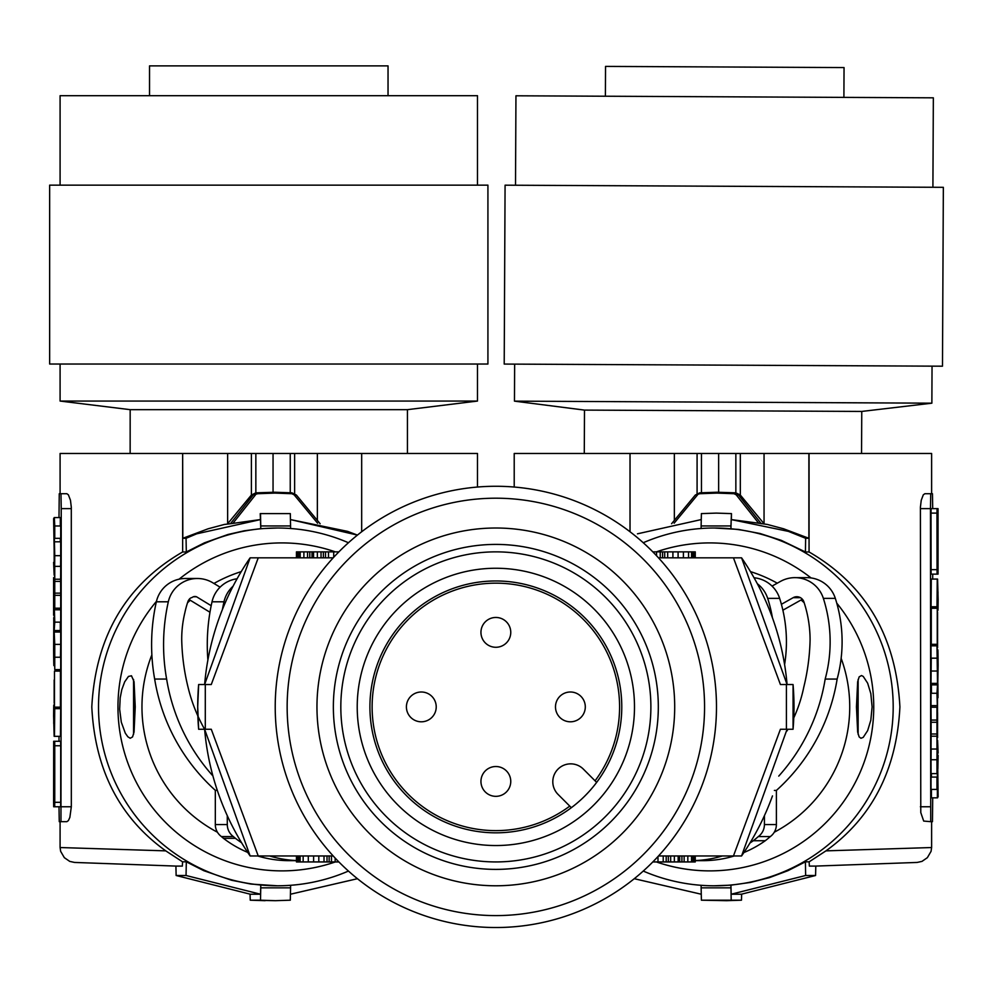 <?xml version="1.0" encoding="UTF-8"?>
<svg xmlns="http://www.w3.org/2000/svg" width="993" height="993" viewBox="0 0 993 993"><rect width="100%" height="100%" fill="white"/><g stroke="black" fill="none" stroke-linecap="round" stroke-linejoin="round"><path stroke-width="1.49" d="M793.767 717.877A142.756 142.731 90 0 0 803.809 687.019A217.492 217.455 90 0 0 810.089 639.989A121.68 121.655 90 0 0 803.871 601.832A7.447 7.447 -90 0 0 793.146 597.687L781.404 604.29M782.881 610.198L802.369 599.238M204.62 729.259L250.137 855.966A262.363 262.363 0 0 1 204.62 729.259M338.874 861.936L329.142 861.936L329.142 855.966L333.201 855.966L258.242 855.966L211.273 729.259L198.637 729.259L197.706 706.842A268.333 268.333 0 0 1 198.637 684.537L197.706 706.842L198.637 729.259A268.333 268.333 0 0 1 197.706 706.892M197.706 706.842L198.637 684.537L211.273 684.537L258.242 557.83L250.137 557.83A262.363 262.363 0 0 0 204.62 684.537L250.137 557.83M714.836 733.79A220.632 220.632 0 0 0 495.855 486.272A220.632 220.632 0 0 0 275.222 706.892A220.632 220.632 0 0 0 482.387 927.114A220.632 220.632 0 0 0 714.836 733.79M296.448 860.559A107.629 107.616 -90 0 1 269.649 855.966M241.56 842.709A107.629 107.616 -90 0 1 235.428 838.328L223.462 838.328A125.217 125.205 -90 0 1 221.427 836.59A14.907 14.907 -90 0 1 215.32 824.562L215.32 790.329A190.817 190.78 -90 0 1 154.66 679.051A195.671 195.646 -90 0 1 154.573 678.591A195.671 195.646 -90 0 1 156.348 601.795A29.815 29.815 -90 0 1 185.43 578.497L197.396 578.497A29.815 29.815 -90 0 1 212.763 582.767L220.086 587.173M296.448 860.658L289.087 860.658A107.629 107.616 -90 0 1 257.683 855.966M247.691 852.379A107.629 107.616 -90 0 1 223.462 838.328M212.912 775.93A190.817 190.78 -90 0 1 166.625 679.051A195.671 195.646 -90 0 1 166.539 678.591A195.671 195.646 -90 0 1 168.313 601.795A29.815 29.815 -90 0 1 197.396 578.497M204.632 729.296A163.237 163.212 -90 0 1 187.987 687.007A217.492 217.455 -90 0 1 181.719 639.976A113.041 113.028 -90 0 1 184.934 612.396A92.721 92.709 -90 0 1 188.062 601.162A7.447 7.447 -90 0 1 189.179 599.4A4.456 4.456 -90 0 1 192.083 597.525A4.456 4.456 -90 0 1 196.552 596.781L193.35 596.781M211.186 605.705L196.552 596.781M189.08 599.524L209.97 612.259M166.625 679.051L154.66 679.051M235.428 838.328A125.217 125.205 -90 0 1 233.392 836.59A14.907 14.907 -90 0 1 227.285 824.562L227.285 815.687M233.392 836.59L221.427 836.59M217.293 790.329L215.32 790.329M222.42 609.479A195.671 195.646 -90 0 1 223.984 601.795A29.815 29.815 -90 0 1 233.082 586.205M207.885 660.035A195.671 195.646 -90 0 1 212.018 601.795A29.815 29.815 -90 0 1 237.079 578.77M772.467 795.914A262.363 262.363 0 0 1 741.572 855.966L787.077 729.259M741.572 855.966L733.455 855.966L780.424 729.259L786.406 729.259L786.406 684.537L793.059 684.537L794.003 706.954A268.333 268.333 0 0 1 793.059 729.259L786.406 729.259M329.142 861.936L324.016 861.936L324.016 855.966L318.803 855.966L318.803 861.936L296.448 861.936L296.448 855.966L297.192 855.966L297.192 861.936M308.302 861.936L308.302 855.966L313.614 855.966L313.614 861.936M303.15 855.966L303.15 861.936M297.192 855.966L300.147 855.966L300.147 861.936M298.682 855.966L298.682 861.936M324.016 861.936L318.803 861.936M335.15 858.064L335.15 861.936M331.476 855.966L331.476 861.936M327.007 855.966L327.007 861.936M495.855 915.596A208.704 208.704 0 0 1 287.151 706.892A208.704 208.704 0 0 1 495.855 498.201A208.704 208.704 0 0 1 704.558 706.892A208.704 208.704 0 0 1 495.855 915.596M537.908 549.948A162.492 162.492 0 0 1 488.767 869.235A162.492 162.492 0 0 1 338.898 664.838A162.492 162.492 0 0 1 537.908 549.948M495.855 885.781A178.889 178.889 0 0 1 318.492 683.544A178.889 178.889 0 0 1 542.153 534.11A178.889 178.889 0 0 1 495.855 885.781M778.748 776.104A190.817 190.78 90 0 0 825.171 679.063A142.371 142.347 90 0 0 823.358 598.369L835.324 598.369A142.371 142.347 90 0 1 837.136 679.063A190.817 190.78 90 0 1 836.702 681.695A190.817 190.78 90 0 1 776.389 790.44L774.379 790.44M823.358 598.369A29.815 29.815 -90 0 0 780.498 581.389L772.045 586.093M835.324 598.369A29.815 29.815 -90 0 0 806.937 577.653L794.971 577.653M764.424 815.687L764.424 824.562A14.907 14.907 90 0 1 758.317 836.59A125.217 125.205 90 0 1 753.302 840.723L765.28 840.723A107.629 107.616 90 0 1 743.906 852.528M758.317 836.59L770.283 836.59A125.217 125.205 90 0 1 765.28 840.723M764.424 824.562L776.389 824.562L776.389 790.44M776.389 824.562A14.907 14.907 90 0 1 770.283 836.59M734.286 855.966A107.629 107.616 90 0 1 702.883 860.658L695.261 860.658M753.302 840.723A107.629 107.616 90 0 1 749.976 843.007M722.321 855.966A107.629 107.616 90 0 1 695.261 860.571M787.945 729.259A142.756 142.731 90 0 1 786.928 731.022M784.594 664.565A142.371 142.347 90 0 0 779.642 598.369L767.676 598.369A142.371 142.347 90 0 1 772.417 617.72M779.642 598.369A29.815 29.815 -90 0 0 754.059 577.777M767.676 598.369A29.815 29.815 -90 0 0 757.324 583.723M741.572 557.83A262.363 262.363 0 0 1 787.077 684.537L741.572 557.83L733.455 557.83L780.424 684.537L786.406 684.537M495.855 861.936A155.032 155.032 0 0 0 650.887 706.892A155.032 155.032 0 0 0 495.855 551.86A155.032 155.032 0 0 0 340.822 706.892A155.032 155.032 0 0 0 495.855 861.936M369.917 706.892A125.937 125.937 0 0 0 596.644 782.397A125.937 125.937 0 0 0 495.855 580.967A125.937 125.937 0 0 0 369.917 706.892M357.219 706.892A138.635 138.635 0 0 0 495.855 845.539A138.635 138.635 0 0 0 634.49 706.892A138.635 138.635 0 0 0 495.855 568.257A138.635 138.635 0 0 0 357.219 706.892M571.347 807.694L558.041 794.388A17.886 17.886 0 0 1 570.69 763.853A17.886 17.886 0 0 1 583.338 769.091L596.644 782.397M595.068 780.821A123.728 123.728 0 0 0 495.855 583.164A123.728 123.728 0 0 0 372.127 706.892A123.728 123.728 0 0 0 569.771 806.117M585.299 706.892A14.907 14.907 0 0 0 570.392 691.997A14.907 14.907 0 0 0 555.484 706.892A14.907 14.907 0 0 0 570.392 721.799A14.907 14.907 0 0 0 585.299 706.892M510.762 632.367A14.907 14.907 0 0 0 495.855 617.46A14.907 14.907 0 0 0 480.947 632.367A14.907 14.907 0 0 0 495.855 647.275A14.907 14.907 0 0 0 510.762 632.367M436.225 706.892A14.907 14.907 0 0 0 421.317 691.997A14.907 14.907 0 0 0 406.41 706.892A14.907 14.907 0 0 0 421.317 721.799A14.907 14.907 0 0 0 436.225 706.892M510.762 781.429A14.907 14.907 0 0 0 495.855 766.522A14.907 14.907 0 0 0 480.947 781.429A14.907 14.907 0 0 0 495.855 796.336A14.907 14.907 0 0 0 510.762 781.429M205.29 684.537L205.29 729.259M652.823 551.86L660.233 551.86L660.233 557.83L658.496 557.83L733.455 557.83M258.242 557.83L333.201 557.83L328.497 557.83L328.497 551.86L333.71 551.86L333.71 557.272M321.037 551.86L325.505 551.86L325.505 557.83L317.363 557.83L317.363 551.86L321.037 551.86L321.037 557.83M309.791 551.86L313.552 551.86L313.552 557.83L307.557 557.83L307.557 551.86L309.791 551.86L309.791 557.83M298.67 551.86L300.184 551.86L300.184 557.83L296.448 557.83L296.448 551.86L298.67 551.86L298.67 557.83M694.517 557.83L695.261 557.83L695.261 551.86L694.517 551.86L694.517 557.83L691.562 557.83L691.562 551.86L694.517 551.86M660.233 551.86L678.095 551.86L678.095 557.83L683.407 557.83L683.407 551.86L691.562 551.86M667.681 551.86L667.681 557.83L672.906 557.83L672.906 551.86M660.233 557.83L664.702 557.83L664.702 551.86M297.168 551.86L297.168 557.83M300.184 551.86L303.883 551.86L303.883 557.83M312.001 551.86L312.001 557.83M333.71 551.86L338.874 551.86M303.883 551.86L307.557 551.86M313.552 551.86L317.363 551.86M325.505 551.86L328.497 551.86M656.547 551.86L656.547 555.732M688.559 551.86L688.559 557.83M678.095 551.86L683.407 551.86M693.027 551.86L693.027 557.83M258.242 855.966L250.137 855.966M687.826 855.966L687.826 861.936L684.14 861.936L684.14 855.966L678.157 855.966L678.157 861.936L674.346 861.936L674.346 855.966L666.191 855.966L666.191 861.936L663.212 861.936L663.212 855.966L658.496 855.966L733.455 855.966M794.003 706.954L793.059 729.259L793.059 684.537A268.333 268.333 0 0 1 794.003 706.892L794.003 706.892M691.525 861.936L691.525 855.966L695.261 855.966L695.261 861.936L687.826 861.936M670.672 855.966L670.672 861.936L666.191 861.936M657.987 856.525L657.987 861.936L652.823 861.936M694.529 855.966L694.529 861.936M693.04 855.966L693.04 861.936M681.918 855.966L681.918 861.936L678.157 861.936M684.14 861.936L681.918 861.936M679.708 855.966L679.708 861.936M674.346 861.936L670.672 861.936M663.212 861.936L657.987 861.936M857.654 732.027L857.654 681.769L859.156 676.866L861.502 675.538L863.24 676.432L867.646 683.172L870.824 693.61L872.102 706.892L870.824 720.198L867.646 730.625L863.227 737.365L860.968 738.271L859.156 736.93L857.654 732.027L856.462 706.892L857.654 681.769M750.472 571.62A141.8 141.776 90 0 1 777.258 583.189M801.066 599.958A141.8 141.776 90 0 1 804.169 602.739M841.145 658.297A141.8 141.776 90 0 1 774.267 832.233M656.373 551.86A163.982 163.957 90 0 1 811.045 577.926M836.776 603.173A163.982 163.957 90 0 1 656.373 861.936M643.253 871.06A178.889 178.864 -90 0 0 893.191 706.892A178.889 178.864 -90 0 0 643.253 542.737M931.62 821.683L931.62 847.538L825.953 850.864C872.115 817.723 896.766 769.736 899.906 706.892C896.071 636.451 865.797 584.815 809.059 551.971L805.397 551.971L781.28 540.353L760.154 533.539L738.32 529.406L714.327 528.015M764.051 453.478L740.319 453.478L740.319 495.035L764.051 523.745L764.051 453.478L809.059 453.478L809.059 551.971M825.953 850.864L809.146 861.825L809.345 866.095L815.352 866.095L809.345 866.095M714.327 885.781L730.935 885.16A1043.506 18.209 -90 0 0 730.947 887.841L701.132 887.841A1043.506 18.209 -90 0 1 701.132 885.297M931.62 493.72L931.62 453.478L809.059 453.478M930.726 493.72L924.855 493.72L923.304 494.824L921.243 500.236L920.412 507.15L920.784 812.572L923.689 821.062L930.726 821.683L930.466 508.627L930.726 493.72L932.452 493.72L932.712 508.627M930.726 821.683L932.452 821.683L932.712 797.838M932.712 574.14L932.712 579.08M931.62 684.872L931.62 683.383M937.255 608.262L931.285 608.262L931.285 644.308L937.243 644.308L937.255 608.262L937.243 644.308M931.831 606.76L931.856 608.262M937.057 508.627L931.086 508.627L931.012 513.108L931.086 574.14L938.05 574.14L938.05 508.627L937.057 508.627L936.982 513.108L937.057 574.14M937.007 606.76L937.243 579.08L931.285 579.08L931.049 606.76L937.491 606.76L937.243 579.08L937.74 599.586C937.876 613.959 938 613.959 938.124 599.586L937.578 579.08M931.62 645.81L931.62 644.308M931.422 707.227L931.422 705.638M936.982 705.638L931.012 705.638L931.012 693.275L936.982 693.275L937.516 714.041L937.516 684.872L936.982 693.275M931.422 693.275L931.422 684.872L937.38 684.872M936.982 658.173L931.012 658.173L931.012 645.81L936.982 645.81L937.516 683.383L936.982 645.81M936.982 683.383L931.012 683.383L931.248 658.173M931.111 722.271L931.012 707.227L936.982 707.227L937.069 722.271L937.069 734.001L931.111 734.001L931.111 722.271L937.069 722.271M936.982 707.227L936.982 749.045L931.012 749.045L931.111 734.001M937.119 765.628L937.38 777.072L931.012 777.072L931.012 789.423L937.38 789.423L937.38 797.838L931.422 797.838L931.422 789.423M931.422 777.072L931.422 773.609M931.024 759.744L931.049 773.609L937.007 773.609L936.982 759.744L931.024 759.744L931.136 749.045M937.516 697.719L938.124 665.384C937.938 644.581 937.764 644.581 937.578 665.384C937.764 644.581 937.938 644.581 938.124 665.384M937.578 697.719L937.392 665.384M937.702 697.719L937.702 683.879L937.789 697.719M937.913 697.719L937.913 683.879L938 697.719M937.938 663.51L937.851 673.254L937.938 663.51M937.33 621.742L937.255 632.218L937.33 621.742M937.516 599.586L937.74 599.586C937.876 613.959 938 613.959 938.124 599.586M938 591.927L937.938 598.878L937.876 591.927M937.628 545.045L937.628 535.252L937.628 545.045M937.268 546.013L937.628 549.861L938 545.815C937.752 572.899 937.516 572.961 937.268 546.013C937.516 572.961 937.752 572.899 938 545.815L937.764 545.815M937.156 515.913L937.107 519.24L938 519.24L937.938 515.913L937.156 515.913L937.938 515.913M938 519.24L937.938 537.747L937.628 530.436L937.156 537.747L937.107 519.24M937.33 606.76C937.28 587.943 937.218 587.943 937.169 606.76C937.218 587.943 937.28 587.943 937.33 606.76M938.124 753.091L937.578 740.244L938.124 753.091M937.516 712.552L937.578 737.762L937.578 712.552M937.516 783.303L937.516 762.264C937.367 742.243 937.181 741.399 936.982 759.744L937.082 746.14M937.516 776.079L937.578 783.303M937.591 796.845L937.578 797.838M937.591 755.313L938.124 796.845M938.124 755.313L937.864 768.818L937.491 754.332M937.516 768.867L937.578 754.332M937.578 768.867L937.715 776.079M937.491 635.433L937.417 612.197M937.516 647.796L937.578 635.433M937.578 612.197L937.578 647.796M931.012 671.032L936.982 671.032M931.012 720.074L936.982 720.074M931.012 736.198L936.982 736.198L937.069 734.001M936.982 749.045L936.982 736.198M937.193 725.027L937.193 731.245L937.193 725.027M937.243 758.28L937.007 773.609M936.982 777.072L936.982 789.423M805.397 551.971L805.658 538.293L788.368 531.367L731.183 519.575L758.702 523.224L736.198 494.812L738.556 495.035L734.15 492.838L734.013 493.707L716.934 493.099L716.958 492.23L735.85 492.838L699.755 492.838L716.958 492.23L716.934 493.099L699.829 493.707L699.755 492.838L695.311 495.035L699.755 492.838L699.829 493.707L695.311 495.035L671.616 523.696M730.947 528.636L731.183 519.575M805.658 538.293L808.885 538.293L808.885 453.478M758.702 523.224L767.353 524.453L783.626 528.797L808.885 538.293M674.346 520.394L674.346 453.478L718.647 453.478L718.647 492.23M637.456 533.824L701.182 519.587L637.456 533.824M730.935 528.636A1043.506 18.209 -90 0 1 730.947 525.955L701.12 525.955L701.393 513.604L716.301 513.108L701.393 513.604M701.132 528.499A1043.506 18.209 -90 0 1 701.132 525.955M731.196 513.604L716.301 513.108L731.469 513.604L730.947 525.955M731.369 519.575L731.469 513.604M674.346 453.478L630.021 453.478L630.021 531.764M718.647 453.478L740.319 453.478M514.213 487.042L514.213 453.478L630.021 453.478M809.146 861.825L805.397 861.825L805.658 875.503L815.576 875.503L815.799 866.082M805.397 861.825L787.896 870.7L769.501 877.601L750.447 882.442L730.935 885.16M730.947 887.841L731.196 900.192L741.461 900.192L726.566 900.688L741.461 900.192L741.659 894.196M741.349 894.221L815.576 875.503L741.349 894.221L731.183 894.221L730.947 885.16M805.658 875.503L731.183 894.221M731.196 900.192L701.393 900.192L726.566 900.688M701.132 887.841L701.393 900.192M634.266 878.706L701.182 894.209L634.266 878.706M761.296 523.745L738.556 495.035L740.319 495.035L735.85 492.838L735.85 453.478M290.316 513.604L260.228 513.604L290.316 513.604L290.564 525.955L260.737 525.955M182.364 866.095L176.357 866.095L182.364 866.095L182.563 861.825L186.312 861.825L203.813 870.7L231.667 880.282L250.968 884.068L277.37 885.781A178.889 178.864 90 0 0 348.444 871.06M53.821 617.683L53.61 650.018C53.796 670.821 53.97 670.821 54.156 650.018L53.734 617.683M348.444 542.737A178.889 178.864 90 0 0 277.37 528.015L260.774 528.636L260.228 513.604M60.089 493.72L60.089 453.478L182.65 453.478L182.65 551.971L186.312 551.971L204.484 542.811L227.993 534.482L244.241 530.796L260.762 528.636A1043.506 18.209 -90 0 0 260.762 525.955L260.501 513.604M290.577 528.499A1043.506 18.209 -90 0 0 290.564 525.955M54.752 632.02L60.71 632.02L60.71 644.383L54.752 644.383L54.205 632.02L54.752 669.592L54.752 644.383M60.71 644.383L60.486 657.229M54.752 669.592L60.71 669.592L60.71 657.229L54.752 657.229M54.218 715.829L53.982 715.829C53.858 701.443 53.734 701.443 53.61 715.829C53.734 701.443 53.858 701.443 53.982 715.829L54.156 736.334L53.61 715.829M59.903 708.642L59.878 707.14M320.094 523.696L296.386 495.035L291.942 492.838L296.386 495.035L294.114 494.812L317.586 523.187M250.348 894.221L176.133 875.503L186.051 875.503L260.526 894.221L250.348 894.221L176.133 875.503L175.91 866.082M53.97 769.6L54.454 765.541M54.454 769.401C54.218 742.441 53.97 742.503 53.734 769.6C53.97 742.503 54.218 742.441 54.454 769.401L54.094 765.541M60.312 525.98L60.312 517.576L54.156 517.576L54.156 561.082L54.131 518.569M294.114 494.812L291.88 493.707L291.942 492.838L274.738 492.23L274.776 493.099L274.738 492.23L291.942 492.838L291.88 493.707L274.776 493.099L257.696 493.707L253.153 495.035L230.413 523.745L224.356 524.453L208.083 528.797L182.824 538.293L186.051 538.293L186.312 551.971M182.824 538.293L182.65 453.478M54.627 784.966L53.796 777.668L53.796 799.502L54.565 799.502L54.627 796.163L53.734 796.163M60.089 821.683L60.089 847.538L165.757 850.864C119.582 817.723 94.931 769.736 91.803 706.892C95.626 636.451 125.912 584.815 182.65 551.971M61.231 508.627L60.97 493.72L66.854 493.72L68.393 494.824L70.466 500.236L71.297 507.15L71.322 806.775L69.858 817.413L68.393 820.59L66.854 821.683L60.97 821.683L61.231 508.627L71.322 508.627M257.696 493.707L257.559 492.838L251.39 495.035L255.846 492.838L274.738 492.23L255.846 492.838L255.846 453.478L294.623 453.478L294.623 493.571M54.752 609.776L60.71 609.776L60.71 622.139L54.752 622.139L54.205 601.373L54.205 630.543L54.752 622.139M60.114 630.543L60.114 632.02M53.858 723.475L53.796 716.536L53.721 723.475M361.675 531.764L361.675 453.478L294.623 453.478M54.64 569.274L54.752 555.67C54.541 574.016 54.367 573.172 54.205 553.151L53.61 518.569M186.051 538.293L196.688 533.824L260.526 519.575M230.413 523.745L260.34 519.575M54.615 549.774L54.478 557.135M54.752 538.343L54.752 525.98L60.71 525.98L60.71 538.343L54.354 538.343L54.752 555.67L60.71 555.67L60.685 541.806L54.727 541.806M54.565 777.668L54.627 796.163M53.684 741.274L60.635 741.274L60.71 745.755L60.71 802.307L54.752 802.307L54.677 806.775L53.684 806.775L53.61 802.307L53.684 741.274M54.094 770.357L54.094 780.15L54.094 770.357M54.032 617.683L54.032 631.523L53.945 617.683M54.478 707.14L60.436 707.14L60.449 671.107L54.491 671.107L54.478 707.14L54.491 671.107M227.645 453.478L251.39 453.478L251.39 495.035L227.645 523.745L227.645 453.478L182.824 453.478M53.61 650.018C53.796 670.821 53.97 670.821 54.156 650.018L54.342 650.018M290.316 900.192L275.409 900.688L290.316 900.192L290.564 887.841A1043.506 18.209 -90 0 0 290.577 885.297M251.39 453.478L255.846 453.478M477.484 487.042L477.484 453.478L361.675 453.478M54.752 525.98L54.354 517.576M357.43 878.706L290.515 894.209L357.43 878.706M54.752 608.188L54.752 566.358L54.652 581.401L60.623 581.401L60.71 595.328L60.71 608.188L54.752 608.188L54.652 581.401M60.623 581.401L60.71 566.358L54.752 566.358M273.05 453.478L273.05 492.23M290.564 887.841L260.762 887.841L260.501 900.192L250.248 900.192L275.409 900.688L260.501 900.192M165.757 850.864L182.563 861.825M54.727 708.642L54.478 736.334L60.449 736.334L60.685 708.642L54.565 708.642C54.516 727.472 54.454 727.472 54.392 708.642C54.454 727.472 54.516 727.472 54.565 708.642L54.156 736.334M60.97 493.72L59.257 493.72L58.997 517.576M58.997 741.274L58.997 736.334M60.97 821.683L59.257 821.683L58.997 806.775M54.677 806.775L60.635 806.775L60.71 802.307M60.312 538.343L60.312 541.806M60.598 566.358L60.71 555.67M60.312 622.139L60.312 630.543L54.354 630.543M60.312 608.188L60.312 609.776M60.114 669.592L60.114 671.107M260.526 894.221L260.774 885.16A1043.506 18.209 -90 0 1 260.762 887.841M186.051 875.503L186.312 861.825M60.71 745.755L54.752 745.755L54.677 741.274M317.363 520.394L317.363 453.478M54.404 587.273L54.541 590.388L54.541 587.273M54.752 745.755L54.752 802.307M54.094 784.966L54.292 777.668M407.403 409.662L130.17 409.662L60.089 401.06L477.459 401.06M54.404 693.66L54.478 683.184L54.404 693.66M53.783 651.904L53.883 642.148L53.783 651.904M858.138 734.361L858.138 679.435M217.442 832.233A141.8 141.776 -90 0 1 151.867 654.834M187.528 602.751A141.8 141.776 -90 0 1 190.296 600.269M213.942 583.474A141.8 141.776 -90 0 1 241.237 571.62M179.088 579.18A163.982 163.957 -90 0 1 335.336 551.86M335.336 861.936A163.982 163.957 -90 0 1 156.447 601.348M277.37 528.015A178.889 178.864 90 0 0 98.518 706.892A178.889 178.864 90 0 0 277.37 885.781M54.243 679.969L54.305 703.205M54.33 577.641L53.61 577.641L53.61 615.213L54.156 577.641M54.156 679.969L54.156 703.205M60.71 595.328L54.752 595.328M134.291 706.892L134.055 732.027L132.553 736.93L130.207 738.258L127.861 736.794L125.304 733.182L121.307 722.184L119.644 709.201L120.19 697.818L121.791 689.701L124.684 681.831L128.469 676.432L131.498 675.774L134.055 681.769L134.291 706.892M134.055 681.769L135.234 706.892L134.055 732.027M49.65 364.034L487.923 364.034L487.923 185.145L49.65 185.145L49.65 364.034M54.156 562.311L54.156 575.17L53.61 562.311L54.255 562.311M388.04 95.7L388.04 65.886L149.533 65.886L149.533 95.7M60.71 579.217L54.752 579.217M250.05 894.196L250.248 900.192L265.143 900.688M60.623 593.144L54.652 593.144M861.552 453.478L861.763 411.437L584.492 410.097L514.473 401.147L514.647 364.121L942.481 366.194L943.35 187.317L505.077 185.182L504.208 364.071L942.481 366.194M514.647 364.121L504.208 364.071M843.901 97.388L844.05 67.574L722.755 66.978L605.544 66.407L605.395 96.222M133.571 679.435L133.571 734.361M931.831 403.183L514.473 401.147M584.492 410.097L584.281 453.478M60.089 185.145L60.089 95.7L477.484 95.7L477.484 185.145M515.516 185.232L515.95 95.787L933.346 97.823L932.911 187.255M347.575 531.367L290.515 519.587L357.43 535.09L347.575 531.367M825.171 679.063L837.136 679.063M130.17 409.662L130.145 453.478M800.445 597.687L793.146 597.687M168.313 601.795L156.348 601.795M227.285 824.562L215.32 824.562M223.984 601.795L212.018 601.795M323.37 551.86L323.37 557.83M662.567 551.86L662.567 557.83M668.326 855.966L668.326 861.936M931.012 569.659L936.982 569.659M931.012 513.108L936.982 513.108M920.387 508.627L930.466 508.627M930.466 806.775L920.387 806.775M701.468 453.478L701.468 492.776M697.595 494.812L674.123 523.187M734.013 493.707L736.198 494.812M697.086 453.478L697.086 493.571M290.241 453.478L290.241 492.776M255.499 494.812L232.995 523.224M71.322 806.775L61.231 806.775M931.62 847.538L931.062 851.349L927.363 857.667L921.976 861.39L917.135 862.445M916.998 862.445L815.352 866.095M671.578 523.745L695.336 495.023M60.089 847.538L60.647 851.349L64.334 857.667L69.733 861.39L74.562 862.445M74.711 862.445L176.357 866.095M407.428 453.478L407.428 409.662L477.484 401.06L477.484 364.034M296.373 495.023L320.131 523.745M861.763 411.437L931.868 403.183L932.042 366.144M60.089 401.06L60.089 364.034"/></g></svg>

